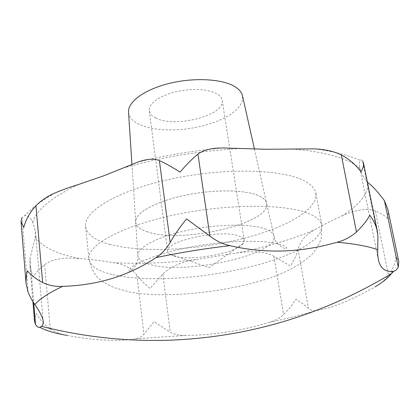 <?xml version="1.0" encoding="UTF-8"?>
<svg xmlns="http://www.w3.org/2000/svg" width="420" height="420" viewBox="0 0 420 420"><rect width="100%" height="100%" fill="white"/><g stroke="black" fill="none" stroke-linecap="round" stroke-linejoin="round"><path stroke-width="0.32" stroke-dasharray="2.1 1.58" d="M377.932 236.313L362.665 161.217C361.536 159.91 360.707 159.59 360.161 160.272L359.336 163.585L359.903 168.304C361.074 173.355 363.542 177.865 367.306 181.844M387.875 209.375L388.358 219.287C385.628 216.137 381.302 213.381 375.37 211.024C366.534 207.223 351.614 211.139 341.817 215.985C331.191 220.768 321.993 225.456 314.223 230.055C305.608 234.717 300.237 241.127 298.1 249.275C296.609 254.803 294.037 260.4 290.372 266.065L273.871 256.258C265.445 251.024 249.333 250.966 236.607 253.045L196.397 259.518C181.303 261.875 170.116 266.726 162.839 274.071L150.008 288.472L142.795 281.998L136.915 275.163C131.323 267.955 123.328 263.765 112.933 262.6C103.12 260.888 92.059 259.523 79.748 258.515L68.219 258.085C58.343 258.232 50.474 260.432 44.609 264.689C39.433 268.779 35.71 272.764 33.458 276.638L31.007 270.622L29.81 264.458L30.03 258.442L35.238 237.379L35.464 231.551L32.76 222.322C30.576 217.749 27.888 215.518 24.686 215.623L22.05 217.602L28.182 292.493M50.285 328.981C55.592 332.336 61.157 334.472 66.985 335.386L75.826 336.924C100.506 340.783 120.435 341.407 135.613 338.798C139.02 338.373 141.792 336.814 143.939 334.12L154.088 321.631L170.299 332.383C175.025 334.593 180.164 335.606 185.719 335.417C213.675 335.171 241.49 330.824 269.162 322.381C274.706 320.833 279.515 318.25 283.6 314.643L290.194 307.393L296.074 299.276C301.345 302.647 305.466 305.671 308.448 308.332C310.847 310.338 313.483 311.062 316.36 310.501C330.844 308.553 350.417 300.678 375.065 286.876C380.105 284.214 384.599 280.429 388.547 275.52M155.689 117.947C174.505 128.478 225.719 115.201 222.164 100.243C221.765 97.823 220.064 95.708 217.061 93.896L212.987 92.022L207.916 90.62L202.025 89.754L195.521 89.46L188.638 89.759L181.65 90.631L174.809 92.053L168.383 93.97L162.603 96.301L157.684 98.957L153.788 101.84L151.048 104.837L149.536 107.84L149.278 110.743C149.725 113.62 151.856 116.025 155.689 117.947M173.99 256.048C190.859 261.571 237.111 253.15 243.296 243.275L244.198 240.314C243.915 238.639 242.261 237.242 239.222 236.124C221.881 228.679 163.753 241.269 167.643 251.344L169.36 253.927L173.99 256.048M109.405 244.319L123.758 247.349L140.416 249.107L158.786 249.611L178.3 248.882L198.403 246.96L218.547 243.92L238.198 239.836L256.809 234.801L273.835 228.942L288.719 222.395L300.893 215.329L309.818 207.953L314.969 200.498L315.893 193.253C315.053 188.627 311.262 184.522 304.516 180.931C282.812 169.097 224.359 167.501 171.16 178.978C117.878 190.365 83.291 211.36 85.575 226.443C86.888 234.292 94.831 240.251 109.405 244.319M147.62 231.903C140.212 229.546 136.238 226.306 135.697 222.18C134.662 213.476 154.397 201.91 183.503 195.573C212.557 189.189 245.175 189.499 258.804 195.783C263.419 197.894 266.023 200.403 266.616 203.317C271.856 223.241 181.587 244.015 147.62 231.903C181.592 244.01 271.84 223.241 266.606 203.317C266.007 200.408 263.403 197.899 258.788 195.788C245.165 189.504 212.557 189.2 183.509 195.578C154.408 201.915 134.678 213.476 135.713 222.18C136.253 226.301 140.228 229.546 147.63 231.903M128.546 112.361C129.097 117.248 132.652 121.264 139.204 124.409L146.213 127.008L154.523 128.825L163.842 129.801L173.849 129.932L184.217 129.224L194.628 127.696L204.745 125.402L214.253 122.404L222.836 118.792L230.197 114.676L236.066 110.182L240.198 105.452L242.393 100.648L242.508 95.939M388.726 275.279C392.942 269.283 395.393 262.988 396.081 256.399L398.811 261.781M34.545 321.342L34.934 317.635L36.566 313.619C39.496 319.205 43.733 324.088 49.292 328.272M359.903 168.304L354.753 164.614C341.891 156.623 320.849 151.394 291.632 148.922M35.238 237.379C41.47 245.858 53.529 252.284 71.405 256.667L79.748 258.515M135.613 338.798L185.719 335.417M269.162 322.381C285.773 318.854 301.466 314.906 316.234 310.538M136.915 275.163L143.939 334.12M112.781 274.743L127.223 277.263L143.997 278.607L162.509 278.78L182.191 277.825L202.477 275.782L222.821 272.727L242.681 268.732L261.518 263.897L278.775 258.337L293.885 252.178L306.29 245.595L315.42 238.775L320.754 231.94L321.825 225.351C321.064 221.162 317.32 217.492 310.58 214.331C288.913 203.9 229.887 203.311 175.964 214.541C121.958 225.692 86.788 245.275 88.935 258.909C90.179 266.007 98.128 271.283 112.781 274.743M266.06 229.231C252.079 223.587 218.169 223.808 187.85 230.218C157.479 236.591 136.868 247.674 137.886 255.728C138.422 259.544 142.517 262.479 150.176 264.537C185.246 275.158 278.833 254.546 273.977 236.119C273.436 233.42 270.795 231.126 266.06 229.231M341.817 215.985C359.383 205.081 368.167 193.998 368.172 182.742M236.607 253.045C265.487 247.259 291.359 239.594 314.223 230.055M112.933 262.6C139.094 264.149 166.918 263.12 196.397 259.518M78.361 184.548C51.277 197.558 36.078 210.147 32.76 222.322M240.497 148.502C199.28 150.801 159.92 157.4 122.42 168.294M30.03 258.442L33.737 302.862M44.609 264.689L50.243 328.493M273.871 256.258L283.6 314.643M162.839 274.071L170.299 332.383M298.1 249.275L308.448 308.332M375.37 211.024L388.521 275.399M315.105 148.869C332.918 151.31 347.939 155.111 360.161 160.272M244.198 240.314L222.164 100.243M243.296 243.275L209.066 267.677L169.36 253.927M85.575 226.443L88.935 258.909C91.371 269.64 95.561 276.848 101.493 280.534C103.168 282.177 107.531 284.582 114.581 287.747L129.859 292.094C161.353 298.19 215.843 293.459 257.46 281.773C280.392 275.635 298.368 266.69 311.383 254.94C314.727 251.732 317.982 246.44 321.143 239.064L321.825 225.351L315.893 193.253M135.697 222.18L137.886 255.728C139.503 264.469 129.418 273.52 128.914 270.559C128.578 265.382 161.348 250.987 202.865 244.97C227 241.526 248.047 240.518 266.007 241.941C277.184 243.269 281.442 244.514 284.975 246.188L286.739 247.816C287.107 250.798 274.89 244.954 273.977 236.119L266.616 203.317M254.431 149.063L266.606 203.317M131.938 164.304L135.713 222.18M167.643 251.344L149.278 110.743M43.223 321.631L35.464 231.551M378.32 259.581L359.793 167.795M32.896 301.539L29.81 264.458M55.188 192.901C46.651 197.699 39.228 202.718 32.907 207.968L24.686 215.623M222.716 147.945C193.494 150.596 165.144 155.332 137.666 162.157"/><path stroke-width="0.63" d="M22.05 217.602L21.021 221.456L23.819 227.441C25.851 219.544 29.893 212.294 35.947 205.684C41.711 200.099 48.121 195.835 55.188 192.901C61.882 189.977 69.61 187.194 78.361 184.548L104.076 175.681L137.666 162.157C146.769 158.897 154.009 158.372 159.38 160.582C165.181 163.202 172.079 167.044 180.08 172.111C186.349 164.666 192.308 158.666 197.951 154.114C203.48 150.019 211.733 147.966 222.716 147.945L265.786 149.268L315.105 148.869C325.826 149.489 334.572 151.515 341.329 154.943C349.424 159.316 355.997 164.95 361.037 171.843C363.074 168.289 363.888 165.359 363.484 163.06L362.665 161.217M367.306 181.844L368.172 182.742C373.196 186.743 378.62 192.743 384.447 200.744L387.875 209.375L398.811 261.781L398.249 267.067C397.005 269.53 395.504 270.911 393.75 271.22L392.842 271.367C385.046 272.087 380.205 268.154 378.326 259.581L377.695 254.441L377.932 236.313L377.37 231.304C376.173 225.761 373.648 220.4 369.8 215.219C367.132 220.306 362.686 225.897 356.454 231.998C350.884 236.927 344.395 240.35 336.987 242.267C300.794 252.735 265.104 253.869 229.924 245.663C222.81 244.146 216.132 240.938 209.895 236.04L186.575 218.962C180.206 226.611 174.741 234.454 170.179 242.487C166.299 249.013 161.584 254.047 156.041 257.597C128.683 275.788 97.555 285.369 62.659 286.34C55.587 286.766 48.914 285.5 42.641 282.56C35.511 278.717 30.424 274.764 27.379 270.706L26.271 276.381L25.993 281.946L26.093 283.762L28.182 292.493C30.623 297.843 32.844 301.844 34.839 304.49C40.189 312.275 42.982 317.987 43.223 321.631L43.139 323.731L42.478 325.385L41.533 326.377L39.69 327.254C38.509 327.752 37.128 326.855 35.548 324.55L34.545 321.342L32.896 301.539M254.431 149.063L242.508 95.939C241.784 92.505 239.332 89.46 235.148 86.809C222.773 78.923 194.413 77.222 169.428 83.365C144.401 89.46 127.491 102.05 128.546 112.361L131.938 164.304M49.292 328.272L50.285 328.981L50.243 328.493M375.065 286.876C382.483 282.481 387.886 278.108 391.267 273.745L392.842 271.367M197.951 154.114L209.895 236.04M341.329 154.943L356.454 231.998M159.38 160.582L170.179 242.487M35.947 205.684L42.641 282.56M33.737 302.862L35.548 324.55M384.447 200.744L398.249 267.067M377.664 249.716C368.036 246.209 354.48 243.726 336.987 242.267M229.924 245.663C204.687 248.561 180.065 252.541 156.041 257.597M62.659 286.34C49.25 292.688 39.979 298.741 34.839 304.49M39.69 327.254C46.326 330.75 55.419 333.459 66.985 335.386M41.533 326.377C84.861 337.26 128.515 341.833 172.494 340.09C250.425 336.656 323.353 314.538 391.267 273.745L393.75 271.22M26.093 283.762L21.021 221.456M377.37 231.304L363.484 163.06"/></g></svg>

